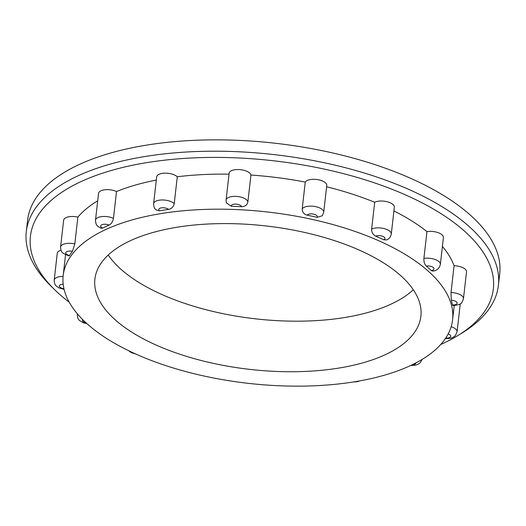 <?xml version="1.0" encoding="UTF-8"?>
<svg xmlns="http://www.w3.org/2000/svg" width="526" height="526" viewBox="0 0 526 526"><rect width="100%" height="100%" fill="white"/><g stroke="black" fill="none" stroke-linecap="round" stroke-linejoin="round"><path stroke-width="0.79" d="M400.727 275.663A164.053 72.174 -173.5 0 0 221.091 223.616A164.053 72.174 -173.5 0 0 94.89 279.096A164.053 72.174 -173.5 0 0 115.049 319.67A164.053 72.174 -173.5 0 0 294.685 371.718A164.053 72.174 -173.5 0 0 420.885 316.238A164.053 72.174 -173.5 0 0 400.727 275.663M108.231 255.011A164.053 72.174 -173.5 0 0 120.809 269.128A164.053 72.174 -173.5 0 0 271.37 320.295A164.053 72.174 -173.5 0 0 413.305 289.773M451.019 292.515A10.98 4.833 6.5 0 1 462.111 295.993A10.98 4.833 6.5 0 1 463.459 298.709C462.341 301.865 461.539 303.37 461.039 303.219C461.092 304.199 458.324 304.981 452.735 305.573L452.472 304.955A195.961 86.211 -173.5 0 0 451.308 300.28L451.019 292.515L454.076 265.696A195.961 86.211 -173.5 0 0 442.405 246.424M423.897 258.437A10.98 4.833 6.5 0 1 439.006 261.659A10.98 4.833 6.5 0 1 440.361 264.374C439.394 268.497 436.83 270.739 432.668 271.114L431.3 270.542A195.961 86.211 -173.5 0 0 428.861 268.286A195.961 86.211 -173.5 0 0 426.297 266.057C424.535 264.256 423.732 261.718 423.897 258.437L426.948 231.618A195.961 86.211 -173.5 0 0 393.915 210.939M371.639 229.08A10.98 4.833 6.5 0 1 389.93 231.328A10.98 4.833 6.5 0 1 391.285 234.044C390.647 237.029 389.108 238.988 386.676 239.928L383.783 239.784A195.961 86.211 -173.5 0 0 375.695 236.174C372.927 234.681 371.573 232.321 371.639 229.08L374.696 202.26A195.961 86.211 -173.5 0 0 326.613 186.783M302.207 208.901A10.98 4.833 6.5 0 1 311.412 206.139A10.98 4.833 6.5 0 1 322.353 209.611A10.98 4.833 6.5 0 1 323.7 212.326L322.32 215.739L317.158 217.363A195.961 86.211 -173.5 0 0 307.21 215.18C303.857 214.187 302.194 212.096 302.207 208.901L305.264 182.081A195.961 86.211 -173.5 0 0 250.935 175.066A10.98 4.833 -173.5 0 0 249.613 173.008A10.98 4.833 -173.5 0 0 237.588 169.523A10.98 4.833 -173.5 0 0 229.139 173.238L226.081 200.058A10.98 4.833 6.5 0 1 234.53 196.343A10.98 4.833 6.5 0 1 246.556 199.827A10.98 4.833 6.5 0 1 247.884 201.885C247.181 204.989 245.077 206.593 241.559 206.698A195.961 86.211 -173.5 0 0 231.269 206.271L226.344 202.839L226.081 200.058M174.231 203.588C173.56 206.744 171.647 208.69 168.498 209.414A195.961 86.211 -173.5 0 0 159.437 210.808L156.137 209.927C154.559 208.881 153.717 206.803 153.612 203.68A10.98 4.833 6.5 0 1 162.061 199.965A10.98 4.833 6.5 0 1 174.086 203.45A10.98 4.833 6.5 0 1 174.231 203.588L177.288 176.762A10.98 4.833 -173.5 0 0 177.144 176.631A10.98 4.833 -173.5 0 0 165.118 173.146A10.98 4.833 -173.5 0 0 156.669 176.861L153.612 203.68M113.458 218.349C112.86 221.564 111.407 223.813 109.099 225.095A195.961 86.211 -173.5 0 0 102.649 228.1L100.979 228.258L98.02 226.417C96.442 225.371 95.6 223.294 95.495 220.17A10.98 4.833 6.5 0 1 102.057 216.561A10.98 4.833 6.5 0 1 113.458 218.349L116.516 191.53A10.98 4.833 -173.5 0 0 105.115 189.741A10.98 4.833 -173.5 0 0 98.553 193.351L95.495 220.17M68.978 256.017L63.113 253.262C61.535 252.217 60.694 250.133 60.589 247.016A10.98 4.833 6.5 0 1 74.817 243.932L72.41 251.349A195.961 86.211 -173.5 0 0 69.544 255.511L68.978 256.011M463.459 298.709L466.516 271.889A10.98 4.833 -173.5 0 0 465.168 269.167A10.98 4.833 -173.5 0 0 454.076 265.696M440.361 264.374L443.411 237.555A10.98 4.833 -173.5 0 0 442.064 234.839A10.98 4.833 -173.5 0 0 426.948 231.618M391.285 234.044L394.336 207.224A10.98 4.833 -173.5 0 0 392.988 204.502A10.98 4.833 -173.5 0 0 374.696 202.26M323.7 212.326L326.758 185.507A10.98 4.833 -173.5 0 0 325.41 182.792A10.98 4.833 -173.5 0 0 314.469 179.32A10.98 4.833 -173.5 0 0 305.264 182.081M87.27 323.95A195.961 86.211 -173.5 0 0 301.839 386.123A195.961 86.211 -173.5 0 0 452.59 319.847A195.961 86.211 -173.5 0 0 428.506 271.383A195.961 86.211 -173.5 0 0 213.931 209.21A195.961 86.211 -173.5 0 0 63.186 275.486A195.961 86.211 -173.5 0 0 87.27 323.95M440.703 344.517A232.959 102.485 -173.5 0 0 457.982 335.47A232.959 102.485 -173.5 0 0 464.714 231.348A232.959 102.485 -173.5 0 0 154.164 161.508A232.959 102.485 -173.5 0 0 54.421 289.491A232.959 102.485 -173.5 0 0 59.057 293.837A232.959 102.485 -173.5 0 0 69.222 302.187M54.421 289.491L50.772 285.894A237.581 104.523 6.5 0 1 26.3 231.571A237.581 104.523 6.5 0 1 209.065 151.225A237.581 104.523 6.5 0 1 469.212 226.601A237.581 104.523 6.5 0 1 498.405 285.362A237.581 104.523 6.5 0 1 462.347 332.787L457.982 335.47M498.405 285.362L499.7 274.013A237.581 104.523 -173.5 0 0 470.5 215.252A237.581 104.523 -173.5 0 0 210.354 139.877A237.581 104.523 -173.5 0 0 27.595 220.223L26.3 231.571M247.884 201.885L250.935 175.066M229.034 174.165A195.961 86.211 -173.5 0 0 177.288 176.762M156.301 180.07A195.961 86.211 -173.5 0 0 116.516 191.53M97.704 200.82A195.961 86.211 -173.5 0 0 77.874 217.113A10.98 4.833 -173.5 0 0 63.639 220.197L60.589 247.016M74.817 243.932L77.874 217.113M60.99 250.225A10.98 4.833 -173.5 0 0 57.255 253.302L54.198 280.121A10.98 4.833 6.5 0 1 63.094 276.406M451.157 326.712A10.98 4.833 6.5 0 1 455.72 329.098A10.98 4.833 6.5 0 1 457.068 331.814L460.125 304.995A10.98 4.833 -173.5 0 0 460.007 303.982M411.884 364.919A5.201 2.288 -173.5 0 0 415.829 362.94M445.739 338.047A5.201 2.288 -173.5 0 0 450.098 335.029A5.201 2.288 -173.5 0 0 448.159 333.971M452.472 304.955A5.201 2.288 -173.5 0 0 456.489 301.924A5.201 2.288 -173.5 0 0 451.308 300.28M431.3 270.542A5.201 2.288 -173.5 0 0 433.385 267.589A5.201 2.288 -173.5 0 0 426.297 266.057M383.783 239.784A5.201 2.288 -173.5 0 0 384.309 237.259A5.201 2.288 -173.5 0 0 375.695 236.174M317.158 217.363A5.201 2.288 -173.5 0 0 316.731 215.548A5.201 2.288 -173.5 0 0 311.589 213.904A5.201 2.288 -173.5 0 0 307.21 215.18M241.559 206.698A5.201 2.288 -173.5 0 0 240.934 205.758A5.201 2.288 -173.5 0 0 234.8 204.121A5.201 2.288 -173.5 0 0 231.269 206.271M168.498 209.414A5.201 2.288 -173.5 0 0 168.465 209.387A5.201 2.288 -173.5 0 0 161.429 207.842A5.201 2.288 -173.5 0 0 159.404 210.781A5.201 2.288 -173.5 0 0 159.437 210.808M109.099 225.095A5.201 2.288 -173.5 0 0 102.511 224.503A5.201 2.288 -173.5 0 0 101.294 227.271A5.201 2.288 -173.5 0 0 102.649 228.1M72.41 251.349A5.201 2.288 -173.5 0 0 66.887 251.599A5.201 2.288 -173.5 0 0 66.381 254.111A5.201 2.288 -173.5 0 0 69.544 255.511M63.186 284.178A5.201 2.288 -173.5 0 0 59.99 287.222A5.201 2.288 -173.5 0 0 63.962 288.761M86.961 323.674L83.443 322.813L79.82 320.702C78.242 319.657 77.401 317.572 77.296 314.456A10.98 4.833 6.5 0 1 77.434 313.91M82.733 319.657A5.201 2.288 -173.5 0 0 83.095 321.55A5.201 2.288 -173.5 0 0 86.139 322.925M422.016 359.475L420.484 362.427L418.275 364.183L415.52 365.202L410.721 365.471M457.068 331.814L455.391 335.588L453.188 337.344L450.493 338.343L445.364 338.599M54.198 280.121C54.303 283.244 55.145 285.322 56.723 286.368L59.175 287.985L64.106 289.372M128.456 350.605L131.316 352.63L135.576 353.939M359.731 380.896L357.483 381.672L353.17 382.001M452.59 319.847L454.214 305.58M63.186 275.486L65.533 254.86M77.296 314.456L77.368 313.838"/></g></svg>
